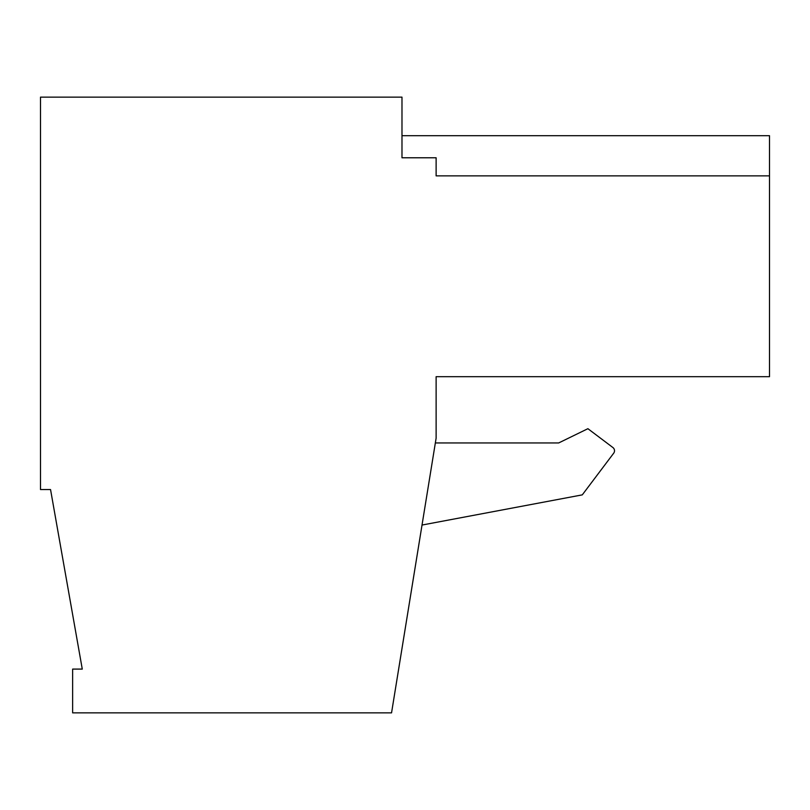 <?xml version="1.0" encoding="UTF-8"?>
<svg xmlns="http://www.w3.org/2000/svg" width="810" height="810" viewBox="0 0 810 810"><rect width="100%" height="100%" fill="white"/><g stroke="black" fill="none" stroke-linecap="round" stroke-linejoin="round"><path stroke-width="1.21" d="M422.03 525.042L582.279 494.869L613.707 453.175A4.02 4.02 0 0 0 612.917 447.545L587.898 428.692L558.657 442.959L435.345 442.959M436.124 376.68L769.5 376.68L769.5 175.861L436.124 175.861L436.124 157.778L401.983 157.778L401.983 97.129L40.5 97.129L40.5 489.544L50.544 489.544L82.276 669.09L72.637 669.09L72.637 712.871L391.544 712.871L436.124 438.139L436.124 376.68M401.983 135.695L769.5 135.695L769.5 175.861M582.279 494.869L613.707 453.175"/></g></svg>
